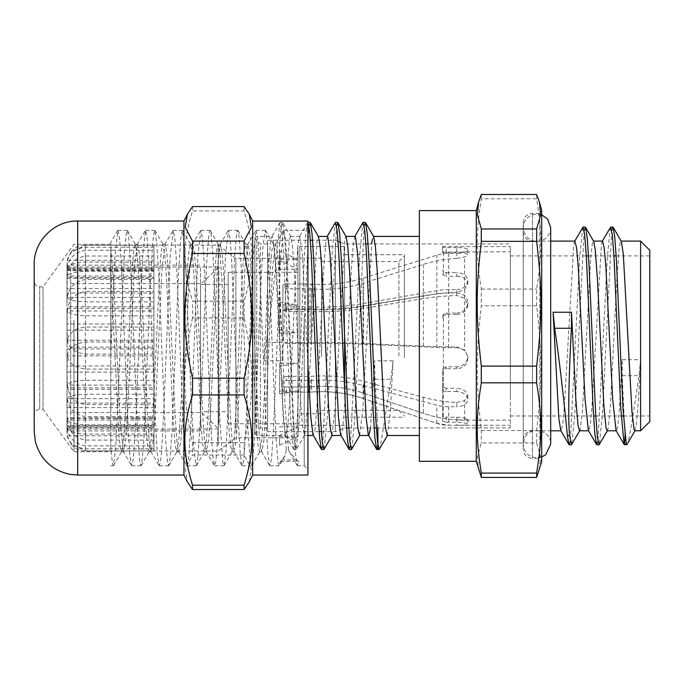 <?xml version="1.0" encoding="UTF-8"?>
<svg xmlns="http://www.w3.org/2000/svg" width="684" height="684" viewBox="0 0 684 684"><rect width="100%" height="100%" fill="white"/><g stroke="black" fill="none" stroke-linecap="round" stroke-linejoin="round"><path stroke-width="0.51" stroke-dasharray="3.42 2.56" d="M286.553 380.475L310.117 380.475A18.417 14.603 180 0 0 311.579 380.432A128.943 102.198 -0 0 1 363.059 385.477L436.837 405.227A36.842 29.198 180 0 0 448.627 406.758L456.758 406.758L456.758 402.483A128.943 102.198 -0 0 1 423.353 397.301L363.555 381.296A128.943 102.198 180 0 0 311.502 376.286A36.842 29.198 -0 0 1 308.416 376.388L286.553 376.388L286.553 380.475C284.322 380.629 283.091 381.347 282.868 382.63L282.868 378.534C283.091 377.26 284.313 376.551 286.553 376.388M311.579 380.432L311.579 392.069A18.417 18.417 180 0 1 310.117 392.112L286.553 392.112L286.553 386.956L308.416 386.956A36.842 36.833 0 0 0 311.502 386.828A128.943 128.908 180 0 1 363.555 393.146L423.353 413.333A128.943 128.908 0 0 0 456.861 419.873A187.758 187.715 -0 0 0 456.758 425.268L448.627 425.268A36.842 36.833 180 0 1 436.837 423.328L363.059 398.421A128.943 128.908 0 0 0 311.579 392.06L310.117 392.129L310.117 380.475M286.553 386.956L282.868 386.905L282.868 392.069L286.553 392.112M282.868 392.069L282.868 382.63M286.553 284.014L310.117 284.014A18.417 17.023 180 0 1 311.579 284.074A128.943 119.187 0 0 0 363.059 278.183L436.837 255.158A36.842 34.055 180 0 1 448.627 253.371L456.758 253.371A187.758 173.556 -0 0 0 456.861 258.355A128.943 119.187 0 0 0 423.353 264.4L363.555 283.065A128.943 119.187 180 0 1 311.502 288.904A36.842 34.055 0 0 0 308.416 288.785L286.553 288.785L286.553 284.014C284.322 284.074 283.091 284.587 282.868 285.536L282.868 290.315C283.091 289.349 284.313 288.845 286.553 288.785M311.579 308.911A18.417 8.875 -0 0 0 310.117 308.886L286.553 308.886L286.553 311.374L308.416 311.374A36.842 17.741 180 0 1 311.502 311.434A128.943 62.107 -0 0 0 363.555 308.39L423.353 298.669A128.943 62.107 180 0 1 456.758 295.514L456.758 292.914L448.627 292.914A36.842 17.741 -0 0 0 436.837 293.846L363.059 305.851A128.943 62.107 180 0 1 311.579 308.911L311.579 284.074M286.553 311.374C284.313 311.169 283.091 310.108 282.868 308.21L282.868 305.714C283.091 307.629 284.322 308.681 286.553 308.886M282.868 305.714L282.868 285.536M286.553 343.342L310.117 343.342A18.417 2.428 -0 0 0 311.579 343.342A128.943 16.98 180 0 1 363.059 344.18L436.837 347.455A36.842 4.848 -0 0 0 448.627 347.711L456.758 347.711A187.758 24.727 180 0 1 456.861 347.002A128.943 16.98 180 0 1 423.353 346.138L363.555 343.479A128.943 16.98 -0 0 0 311.502 342.65A36.842 4.848 180 0 1 308.416 342.667L286.553 342.667L286.553 343.342C284.322 343.129 283.091 341.906 282.868 339.674L282.868 338.999C283.091 341.231 284.313 342.453 286.553 342.667M311.579 306.868A18.417 9.542 180 0 0 310.117 306.834L286.553 306.834L286.553 309.51L308.416 309.51A36.842 19.092 -0 0 1 311.502 309.578A128.943 66.81 180 0 0 363.555 306.304L423.353 295.839A128.943 66.81 -0 0 1 456.758 292.453L456.758 289.657L448.627 289.657A36.842 19.092 180 0 0 436.837 290.657L363.059 303.568A128.943 66.81 -0 0 1 311.579 306.868L311.579 343.342M286.553 309.51C284.313 309.681 283.091 310.758 282.868 312.733L282.868 310.049C283.091 308.082 284.322 307.013 286.553 306.834M282.868 310.049L282.868 339.674M510.358 397.173L510.358 246.608L510.358 397.173M442.574 372.147L442.574 421.13L442.574 372.147C442.796 370.095 444.019 368.958 446.259 368.753L446.259 366.855L456.758 366.855L456.758 368.753C463.478 368.18 467.163 364.666 467.813 358.219C466.992 351.85 463.307 348.344 456.758 347.711M446.259 366.855L443.42 368.095L443.42 416.83L446.259 417.189L446.259 422.165L442.574 421.13M446.259 422.165L456.758 422.165L456.758 417.189L446.259 417.189M456.758 425.268C463.307 425.388 466.992 425.097 467.813 424.396C467.163 423.225 463.478 422.481 456.758 422.165M456.758 402.483L464.598 400.627L467.813 395.352C466.479 391.094 462.829 388.743 456.852 388.298A187.878 116.844 180 0 0 456.758 391.504C463.307 392.077 466.992 394.736 467.813 399.473C467.163 404.039 463.478 406.467 456.758 406.758M456.758 391.504L446.259 391.504L446.259 388.298L456.852 388.298M446.259 388.298L443.42 387.247L442.574 385.186L442.574 388.58C442.796 390.367 444.019 391.351 446.259 391.504M442.574 388.58L442.574 385.186M443.42 387.247L443.42 315.709L446.259 314.418L446.259 313.101C444.019 313.306 442.796 314.503 442.574 316.683M446.259 313.101L456.758 313.101A187.878 48.051 0 0 0 456.852 314.418L446.259 314.418M456.758 292.914C463.478 293.436 467.163 296.771 467.813 302.935C466.992 309.074 463.307 312.46 456.758 313.101M456.861 258.355L464.598 256.987L467.813 255.029C467.163 253.413 463.478 252.627 456.758 252.678L456.758 247.582C463.478 247.531 467.163 248.301 467.813 249.882C466.992 251.84 463.307 253.003 456.758 253.371M456.758 247.582L446.259 247.582L446.259 252.678L442.574 252.507L442.574 247.112L446.259 247.582M442.574 247.112L442.574 252.507M442.574 273.899L443.42 275.301L446.259 276.233L446.259 272.574C444.019 272.412 442.796 271.565 442.574 270.035M446.259 272.574L456.758 272.574A187.878 133.269 180 0 0 456.852 276.233L446.259 276.233M456.758 289.657C463.478 289.007 467.163 285.972 467.813 280.56C466.992 275.575 463.307 272.916 456.758 272.574M456.758 368.753L446.259 368.753M443.42 252.499L443.42 275.301M456.852 276.233C462.82 276.473 466.471 278.815 467.813 283.253L464.598 289.571L456.758 292.453M456.861 347.002L464.598 350.165L467.813 356.313C467.163 362.776 463.478 366.291 456.758 366.855M510.358 393.642L510.358 251.763L510.358 393.642M456.758 417.189C463.478 417.514 467.163 418.249 467.813 419.377L464.598 419.985L456.861 419.873M456.852 314.418C462.82 313.939 466.471 310.946 467.813 305.44L464.598 298.292L456.758 295.514M446.259 252.678L456.758 252.678M443.42 368.095L442.574 370.147M442.574 415.872L443.42 416.83M442.574 318.077L443.42 315.709M467.813 249.882L467.813 255.029M467.813 280.56L467.813 283.253M467.813 358.219L467.813 356.313M467.813 419.377L467.813 424.396M467.813 395.352L467.813 399.473M467.813 302.935L467.813 305.44M282.868 312.733L282.868 338.999M282.868 308.21L282.868 290.315M282.868 386.905L282.868 378.534M297.976 357.279L297.976 256.278L297.976 357.279M297.976 359.399L297.976 248.36L297.976 359.399M321.557 356.783L321.557 258.124L321.557 356.783M344.582 359.887L344.582 246.514L344.582 359.887M404.441 357.347L404.441 256.004L404.441 357.347M398.917 355.868L398.917 261.527L398.917 355.868M404.441 357.698L404.441 254.713L404.441 357.698M321.557 355.868L321.557 261.527L321.557 355.868M344.582 357.698L344.582 254.713L344.582 357.698M67.323 427.902C68.528 431.382 74.556 433.434 85.406 434.058L153.934 434.058L153.934 427.902L67.323 427.902L66.989 426.585L66.989 427.107L153.934 427.107L153.934 417.796L66.989 417.796L66.989 407.57L153.934 407.57L153.934 387.811L66.989 387.811L66.989 372.096L153.934 372.096L153.934 347.173L66.989 347.173L66.989 330.175L153.934 330.175L153.934 306.765L66.989 306.765L66.989 293.043L153.934 293.043L153.934 277.43L66.989 277.43L66.989 270.65L153.934 270.65L153.934 267.008L66.989 267.008L66.989 269L153.934 269L153.934 278.311L66.989 278.311L66.989 288.537L153.934 288.537L153.934 308.296L66.989 308.296L66.989 324.011L153.934 324.011L153.934 348.934L66.989 348.934L66.989 365.931L153.934 365.931L153.934 389.333L66.989 389.333L66.989 403.064L153.934 403.064L153.934 418.676L66.989 418.676L66.989 425.457L153.934 425.457L153.934 429.099L66.989 429.099L66.989 427.107M153.934 427.902L153.934 427.107M218.957 424.602L218.957 267.008L218.957 424.602M228.165 411.691L228.165 284.416L228.165 411.691L200.532 411.691L200.532 284.416L200.532 411.691L218.957 429.099L153.934 429.099L153.934 448.858L85.406 448.858C73.162 447.139 67.023 441.684 66.989 432.493L66.989 426.585M66.989 432.493L66.989 429.099M67.323 435.742L71.17 444.258L85.406 450.841L153.934 450.841L153.934 435.742L67.323 435.742L66.989 425.457M153.934 435.742L153.934 425.457M153.934 418.676L153.934 445.857L85.406 445.857C73.154 443.489 67.015 435.982 66.989 423.345L66.989 431.724M66.989 423.345L66.989 418.676M67.323 420.087C68.528 431.399 74.556 438.068 85.406 440.094L153.934 440.094L153.934 420.087L67.323 420.087L66.989 403.064M153.934 420.087L153.934 403.064M153.934 389.333L153.934 416.65L85.406 416.65C73.162 414.273 67.023 406.732 66.989 394.027L66.989 414.453M66.989 394.027L66.989 389.333M67.323 385.126C68.528 396.181 74.556 402.696 85.406 404.68L153.934 404.68L153.934 385.126L67.323 385.126L66.989 365.931M153.934 385.126L153.934 365.931M153.934 348.934L153.934 369.069L85.406 369.069C73.154 367.308 67.015 361.75 66.989 352.388L66.989 379.381M66.989 352.388L66.989 348.934M67.323 340.239C68.528 348.071 74.556 352.688 85.406 354.09L153.934 354.09L153.934 340.239L67.323 340.239L66.989 324.011M153.934 340.239L153.934 324.011M153.934 308.296L153.934 315.846L85.406 315.846C73.154 315.187 67.015 313.101 66.989 309.587L66.989 335.921M66.989 309.587L66.989 308.296M67.323 297.446C68.528 299.96 74.556 301.439 85.406 301.883L153.934 301.883L153.934 297.446L67.323 297.446L66.989 288.537M153.934 297.446L153.934 288.537M153.934 278.311L153.934 271.266L85.406 271.266C73.154 271.873 67.015 273.822 66.989 277.097L66.989 295.71M66.989 277.097L66.989 278.311M67.323 268.205C68.528 264.725 74.556 262.673 85.406 262.049L153.934 262.049L153.934 268.205L67.323 268.205L66.989 269.906L66.989 269M153.934 268.205L153.934 269M228.165 284.416L200.532 284.416L218.957 267.008L153.934 267.008L153.934 247.249L85.406 247.249C73.154 248.976 67.015 254.431 66.989 263.614L66.989 269.522M66.989 263.614L66.989 267.008M67.323 260.365L71.162 251.849L85.406 245.265L153.934 245.265L153.934 260.365L67.323 260.365L66.989 270.65M153.934 260.365L153.934 270.65M153.934 277.43L153.934 250.25L85.406 250.25C73.154 252.618 67.015 260.125 66.989 272.762L66.989 264.383M66.989 272.762L66.989 277.43M67.323 276.02C68.528 264.708 74.565 258.039 85.406 256.013L153.934 256.013L153.934 276.02L67.323 276.02L66.989 293.043M153.934 276.02L153.934 293.043M153.934 306.765L153.934 279.457L85.406 279.457C73.154 281.842 67.015 289.383 66.989 302.08L66.989 281.654M66.989 302.08L66.989 306.765M67.323 310.981C68.528 299.925 74.556 293.41 85.406 291.427L153.934 291.427L153.934 310.981L67.323 310.981L66.989 330.175M153.934 310.981L153.934 330.175M153.934 347.173L153.934 327.037L85.406 327.037C73.162 328.79 67.023 334.348 66.989 343.719L66.989 316.726M66.989 343.719L66.989 347.173M67.323 355.868C68.528 348.036 74.556 343.419 85.406 342.017L153.934 342.017L153.934 355.868L67.323 355.868L66.989 372.096M153.934 355.868L153.934 372.096M153.934 387.811L153.934 380.261L85.406 380.261C73.162 380.911 67.023 382.997 66.989 386.511L66.989 360.186M66.989 386.511L66.989 387.811M67.323 398.661C68.528 396.147 74.556 394.668 85.406 394.223L153.934 394.223L153.934 398.661L67.323 398.661L66.989 407.57M153.934 398.661L153.934 407.57M153.934 417.796L153.934 424.841L85.406 424.841C73.154 424.225 67.015 422.284 66.989 419.01L66.989 400.397M66.989 419.01L66.989 417.796M153.934 342.017L153.934 327.037M153.934 301.883L153.934 315.846M153.934 354.09L153.934 369.069M153.934 394.223L153.934 380.261M153.934 434.058L153.934 424.841M153.934 450.841L153.934 448.858M153.934 440.094L153.934 445.857M153.934 404.68L153.934 416.65M153.934 262.049L153.934 271.266M153.934 245.265L153.934 247.249M153.934 256.013L153.934 250.25M153.934 291.427L153.934 279.457M297.976 259.638A20886.607 19727.817 180 0 0 279.559 250.831L279.559 259.638L297.976 259.638L297.976 363.195A20886.607 6860.298 180 0 1 279.559 366.265L279.559 363.195L297.976 363.195L297.976 436.469A20886.607 19727.817 0 0 1 279.559 445.275L279.559 436.469L297.976 436.469L297.976 332.911A20886.607 6860.298 -0 0 0 279.559 329.842L279.559 332.911L297.976 332.911L297.976 259.638M279.559 302.012A20886.607 6860.298 180 0 1 297.976 305.073L279.559 305.073L279.559 302.012L279.559 329.842M279.559 394.095A20886.607 6860.298 -0 0 0 297.976 391.034L279.559 391.034L279.559 394.095L279.559 366.265M279.559 260.51A20886.607 19727.817 -0 0 1 297.976 269.316L279.559 269.316L279.559 250.831M235.903 432.784L235.903 258.347L235.903 432.784M279.559 426.79L297.976 426.79A20886.607 19727.817 180 0 1 279.559 435.597L279.559 436.469M279.559 363.195L279.559 391.034M279.559 259.638L279.559 269.316M279.559 332.911L279.559 305.073M279.559 445.275L279.559 435.597M228.165 419.557L228.165 272.343L228.165 419.557M297.976 419.557L297.976 272.343L297.976 419.557M218.213 445.31L218.213 245.086L218.213 445.31M200.532 285.792L200.532 412.52L200.532 285.792M70.674 285.792L70.674 412.52L70.674 285.792M200.532 268.008L200.532 430.946L200.532 268.008M70.674 268.008L70.674 430.946L70.674 268.008M523.251 222.685C523.799 217.084 526.868 214.015 532.46 213.468L539.83 213.468L541.677 210.227L541.677 461.666L539.83 458.425L539.83 213.468L539.83 458.425L532.46 458.425L532.46 213.468L532.46 458.425C526.868 457.878 523.799 454.809 523.251 449.208L523.251 222.685L523.251 449.208M610.359 227.344L607.255 258.116L597.953 441.402M582.725 227.336L579.622 258.159L570.319 441.394M611.77 230.508L602.467 413.692L599.372 444.532M584.136 230.508L574.842 413.675L571.739 444.54M624.945 436.341L622.243 375.687L622.175 359.647L619.268 410.922L617.823 425.696L616.37 430.792L616.019 430.484M602.51 241.101L601.45 244.12L591.916 407.117L590.335 424.678L588.744 430.783L588.385 430.475M574.876 241.101L573.816 244.12L564.291 407.117L562.701 424.67L561.111 430.792L560.76 430.484M622.175 359.647L640.583 359.647L639.001 375.687C632.734 418.044 627.997 449.055 626.305 444.395M387.229 435.486L390.29 412.264L393.026 360.819L391.034 379.329C385.16 415.761 381.039 445.053 379.611 448.789L378.628 448.798M377.816 427.953L374.935 379.329L374.601 360.819L370.531 427.953M307.92 364.598L302.337 253.405L299.729 236.407L298.087 243.256L295.967 270.753L289.589 402.765L287.46 429.407L285.921 435.486L285.339 434.631L283.21 417.257L276.832 288.725L274.712 253.405L272.583 236.997L271.77 236.698L270.462 243.256L268.333 270.753L264.084 360.819L266.076 342.41C271.941 306.449 276.071 264.87 277.49 243.342L279.705 243.333L281.056 227.746L282.415 222.386L284.407 233.783L286.092 259.826L292.855 417.591L294.539 441.223L296.232 449.508L299.626 417.283L308.937 225.959M324.156 449.251L327.26 417.283L336.571 225.959M351.781 449.251L354.885 417.283L364.204 225.959M379.415 449.251L379.611 448.789M277.49 243.342L279.918 222.642L281.893 230.67L283.586 254.303L290.341 412.059L292.034 438.102L294.017 449.508L295.71 441.223L297.403 417.565L304.166 259.732L305.851 233.723L307.834 222.386M322.754 445.942L332.073 254.602L335.177 222.642M350.388 445.942L359.698 254.602L362.802 222.642M279.705 243.342C278.208 264.734 279.44 306.338 282.176 342.41L282.501 360.819L285.955 285.382L289.409 239.562L290.52 236.407L290.862 236.69L292.547 246.753L294.231 269.735L300.969 407.673L302.653 428.269L304.671 435.195L307.766 406.775L317.043 239.562L318.488 236.69M331.962 435.486L335.391 406.775L344.668 239.562L345.779 236.407L346.121 236.69M359.596 435.486L362.871 409.16L371.686 243.94M372.301 239.562L373.746 236.69M264.084 360.819L282.501 360.819M354.987 236.407L353.346 243.256L351.225 270.753L344.847 402.765L342.727 429.407L340.837 435.195M327.362 236.407L325.721 243.256L323.592 270.753L317.222 402.765L315.093 429.407L313.204 435.195M393.026 360.819L374.601 360.819M579.536 430.792L580.152 429.868L582.306 412.537L590.942 254.935L592.233 244.12L593.096 241.247L593.695 241.401M607.161 430.783L608.213 428.116L610.367 406.681L616.848 279.987L619.003 250.489L619.866 244.12L620.978 241.093L621.329 241.392M634.795 430.792L636.274 425.482L638.428 400.149L640.592 359.647L640.592 241.101M254.876 241.349L254.876 433.647L254.876 241.349M256.714 239.562L256.714 435.486L256.714 239.562M254.876 241.503L254.876 433.485L254.876 241.503M419.36 239.562L419.36 435.486L419.36 239.562M640.592 430.792L640.592 359.647M649.8 250.31L649.8 421.583M649.8 258.449L649.8 415.983L649.8 258.449M539.445 469.771L540.608 456.732L536.607 442.933L481.348 442.933L477.423 456.732L478.569 469.771M536.607 442.933A523.696 373.712 -0 0 0 536.607 430.544C542.224 384.246 542.224 352.089 536.607 305.791L481.348 305.791C475.842 352.089 475.842 384.246 481.348 430.544A534.17 381.185 -0 0 0 481.348 442.933M481.348 430.544L536.607 430.544M536.607 305.791A523.696 504.578 180 0 0 536.607 289.058C542.224 255.568 542.224 232.303 536.607 198.805L481.348 198.805C475.842 232.303 475.842 255.568 481.348 289.058A534.17 514.667 180 0 0 481.348 305.791M481.348 289.058L536.607 289.058M536.607 198.805A523.696 130.866 180 0 0 536.607 194.47M481.348 194.47A534.17 133.483 180 0 0 481.348 198.805M476.286 461.298L476.286 210.595M260.399 246.856L260.399 427.953L260.399 246.856M267.581 246.856L267.581 427.953L267.581 246.856M523.251 235.193L523.251 440L523.251 235.193M419.36 461.298L419.36 210.595M510.358 258.449L510.358 415.983L510.358 258.449M510.358 246.856L510.358 427.953L510.358 246.856M344.582 390.538L344.582 335.81M335.365 243.29L335.365 431.638L335.365 243.29M267.581 243.29L267.581 431.638L267.581 243.29M286.348 449.815L283.193 411.443L276.866 275.139L273.711 244.616L271.958 249.78L270.531 265.486L263.785 407.698L261.844 438.247L259.578 451.756L257.885 444.232L256.201 422.712L249.455 278.841L247.77 254.97L246.078 244.633L244.333 249.78L242.906 265.478L240.041 320.292L236.151 407.767L234.21 438.316L231.944 451.765L230.26 444.232L228.576 422.721L221.83 278.91L220.145 255.021L218.128 244.359L216.7 249.771L215.272 265.486L208.526 407.784L206.577 438.324L204.319 451.765L202.626 444.224L200.942 422.721L194.196 278.892L192.512 255.004L190.503 244.35L189.075 249.771L187.638 265.495L180.892 407.724L178.952 438.273L176.686 451.748L175.001 444.215L173.308 422.703L166.563 278.807L164.878 254.935L162.869 244.342L161.441 249.78L160.013 265.486L153.267 407.69L151.326 438.247L149.052 451.756L147.368 444.224L145.683 422.712L138.938 278.824L137.245 254.961L135.244 244.35L133.808 249.78L132.38 265.478L125.634 407.758L123.693 438.307L121.743 451.491L120.102 447.088L118.777 433.494L110.825 270.898L110.825 447.37L112.356 462.931L113.322 465.787L115.716 448.738L124.377 252.712L126.54 231.389L127.421 230.576L128.712 237.784L130.875 270.377L137.373 428.894L139.536 459.751L140.947 465.77L141.699 464.068L143.871 440.821L150.36 284.535L152.532 245.214L153.609 234.364L154.764 230.32L156.858 243.427L159.021 281.389L165.519 438.444L167.691 463.367L168.58 465.77L169.854 460.888L172.017 431.595L178.515 273.258L180.679 239.161L182.397 230.328L185.013 250.549L191.511 404.646L193.675 446.729L195.838 465.368L196.488 465.53L198.001 456.125L200.173 421.199L206.662 263.032L208.834 234.629L210.022 230.337L210.997 233.184L213.16 259.031L219.658 416.453L222.83 462.692L224.121 465.548L226.156 449.841L234.817 254.003L236.98 231.696L237.656 230.337L239.152 237.04L241.315 268.769L247.813 427.303L249.976 459.049L251.473 465.77L252.139 464.419L254.303 442.138L260.801 286.365L262.972 246.291L265.289 230.32L267.299 242.452L269.462 279.611L275.96 437.042L278.123 462.914L279.098 465.761L280.295 461.478A262.836 63.723 180 0 0 281.825 459.93L285.091 455.689L286.348 449.807L288.562 449.807L289.58 452.321L296.753 459.93A318.257 77.155 180 0 0 298.711 461.478L297.232 465.513L295.539 454.048L293.855 427.107L287.083 263.468L285.399 238.921L283.706 230.328L280.705 256.671L273.942 419.283L271.916 453.509L270.907 462.666L269.607 465.53L267.923 454.142L266.23 427.226L259.458 263.485L257.765 238.938L256.072 230.337L253.071 256.697L246.308 419.292L244.282 453.526L243.273 462.658L241.974 465.539L240.281 454.082L238.596 427.141L231.825 263.477L230.14 238.938L228.447 230.328L225.446 256.645L218.683 419.283L216.657 453.509L215.64 462.683L214.34 465.522L212.656 454.065L210.963 427.141L204.2 263.468L202.507 238.921L200.814 230.328L197.813 256.688L191.05 419.283L189.023 453.518L188.014 462.666L186.723 465.539L185.031 454.15L183.338 427.235L176.566 263.494L174.873 238.938L173.189 230.337L170.188 256.688L163.416 419.292L161.398 453.518L160.381 462.666L159.081 465.53L157.388 454.065L155.704 427.115L148.941 263.468L147.248 238.93L145.555 230.32L142.554 256.645L135.791 419.283L133.765 453.509L132.756 462.683L131.456 465.522L129.763 454.082L128.07 427.158L121.307 263.477L119.615 238.921L117.922 230.328L114.921 256.697L110.825 353.132L110.825 247.061L113.946 286.793L120.187 421.541L123.308 451.466L131.456 465.522M288.562 449.815L285.322 409.947L278.841 271.257L277.225 251.302L275.276 244.616L272.583 267.837L265.837 410.802L263.81 440.958L261.784 451.756L259.783 441.163L258.09 417.3L251.344 273.403L249.66 251.883L247.967 244.359L244.949 267.863L238.203 410.81L236.177 440.966L233.834 451.491L232.15 441.12L230.457 417.231L223.711 273.395L222.026 251.892L220.342 244.342L217.324 267.82L210.578 410.802L208.552 440.949L206.2 451.466L204.516 441.094L202.832 417.214L196.086 273.386L194.393 251.874L192.708 244.342L189.69 267.846L182.944 410.802L180.918 440.958L178.575 451.483L176.891 441.171L175.207 417.3L168.452 273.403L166.768 251.892L165.083 244.359L162.057 267.854L155.311 410.81L153.293 440.958L150.942 451.483L149.257 441.094L147.564 417.206L140.819 273.386L139.134 251.883L137.45 244.342L134.432 267.812L127.686 410.802L125.659 440.949L123.308 451.466M117.639 230.576L110.825 242.324L110.825 451.756L110.825 270.898M73.992 320.292L73.992 451.756L73.992 320.292M280.295 461.478L298.711 461.478M192.52 317.898C182.312 364.196 182.312 396.352 192.52 442.651L244.094 442.651C254.311 396.352 254.311 364.196 244.094 317.898L192.52 317.898L192.52 301.165L244.094 301.165C254.311 267.666 254.311 244.41 244.094 210.911L192.52 210.911C182.312 244.41 182.312 267.666 192.52 301.165M249.25 481.878L251.379 468.839L244.094 455.04L192.52 455.04L185.244 468.839L187.365 481.878M244.094 317.898L244.094 301.165M244.094 455.04L244.094 442.651M192.52 442.651L192.52 455.04M244.094 210.911L244.094 206.577M192.52 206.577L192.52 210.911M252.661 475.064L252.661 221.043M304.235 316.538L304.235 465.778L304.235 316.538M110.825 447.37L110.825 353.132M307.92 315.546L307.92 469.463L307.92 315.546M307.92 475.064L307.92 221.043M110.825 244.35L73.992 244.35L43.041 286.81L39.723 286.81C36.397 286.511 34.559 284.664 34.2 281.278L34.2 414.829C34.559 411.443 36.397 409.596 39.723 409.297L39.723 286.81L39.723 409.297L43.041 409.297L43.041 286.81L43.041 409.297L73.992 451.756L110.825 451.756M34.2 431.587L34.2 264.52M183.953 475.064L183.953 221.043M310.117 392.112L283.851 392.129M310.117 308.886L310.117 284.014M310.117 306.834L310.117 343.342M448.627 253.371L448.627 292.914M436.837 293.846L436.837 255.158M448.627 406.758L448.627 425.286L510.358 425.286M448.627 347.711L448.627 289.657M436.837 290.657L436.837 347.455M436.837 423.328L436.837 405.227M308.416 376.388L308.416 386.973L311.502 386.845L311.502 376.286M363.555 393.146L363.555 381.296M311.502 311.434L311.502 288.904M308.416 288.785L308.416 311.374M363.555 308.39L363.555 283.065M311.502 309.578L311.502 342.65M308.416 342.667L308.416 309.51M363.555 306.304L363.555 343.479M464.598 289.571L464.598 350.165M464.598 419.985L464.598 400.627M464.598 298.292L464.598 256.987M423.353 346.138L423.353 295.839M423.353 264.4L423.353 298.669M423.353 397.301L423.353 413.35C436.734 417.856 450.482 420.113 464.598 420.13L510.358 420.13M363.059 344.18L363.059 303.568M363.059 278.183L363.059 305.851M363.059 385.477L363.059 398.439L436.837 423.345L448.627 425.286M299.814 356.783L299.814 258.124L299.814 356.783M299.814 359.887L299.814 246.514L299.814 359.887M85.406 434.058L85.406 448.858M85.406 450.841L85.406 445.857M85.406 440.094L85.406 416.65M85.406 404.68L85.406 369.069M85.406 354.09L85.406 315.846M85.406 301.883L85.406 271.266M85.406 262.049L85.406 247.249M85.406 245.265L85.406 250.25M85.406 256.013L85.406 279.457M85.406 291.427L85.406 327.037M85.406 342.017L85.406 380.261M85.406 394.223L85.406 424.841M622.243 375.687L639.001 375.687M374.935 379.329L391.034 379.329M282.176 342.41L266.076 342.41M532.46 244.111L532.46 430.792L532.46 244.111M296.753 459.93L281.825 459.93M77.668 475.064L77.668 221.043M442.574 246.608L510.358 246.608M311.502 386.845C329.286 385.383 346.634 387.495 363.555 393.163L423.353 413.35M442.574 252.054L510.358 251.763M363.059 398.439C346.326 392.83 329.166 390.709 311.579 392.069M283.954 386.973L308.416 386.973M321.557 413.769L299.814 413.769L297.976 415.615M321.557 258.124L299.814 258.124L297.976 256.278M344.582 246.514L299.814 246.514L297.976 248.36M344.582 425.38L299.814 425.38L297.976 423.533M321.557 410.366L398.917 410.366L404.441 415.889M321.557 261.527L398.917 261.527L404.441 256.004M344.582 417.18L404.441 417.18M344.582 254.713L404.441 254.713M153.934 426.2L66.989 426.2M71.153 444.275C74.898 448.653 79.652 450.901 85.406 451.021L218.213 451.021L235.903 437.76L297.976 437.76M153.934 269.906L66.989 269.906M71.153 251.84C74.898 247.454 79.643 245.205 85.406 245.086L218.213 245.086L235.903 258.347L297.976 258.347M228.165 423.764L297.976 423.764M228.165 272.343L297.976 272.343M70.674 412.52L200.532 412.52M70.674 283.586L200.532 283.586M70.674 430.946L200.532 430.946M70.674 265.161L200.532 265.161M294.017 449.508L296.232 449.508M280.209 222.386L282.415 222.386M290.862 236.69L282.714 222.642M304.671 435.195L296.523 449.251M279.918 222.642L271.77 236.698M293.727 449.251L285.579 435.195M307.543 222.642L299.395 236.698M254.876 433.647L256.714 435.486L285.921 435.486M254.876 238.246L256.714 236.407L272.104 236.407M304.337 435.486L307.92 435.486M290.52 236.407L299.729 236.407M523.251 440C523.799 434.408 526.868 431.339 532.46 430.792L550.697 430.792M523.251 231.893C524.072 239.913 530.878 241.572 532.46 241.101L550.697 241.101M267.581 243.94L260.399 243.94L254.876 238.408M267.581 427.953L260.399 427.953L254.876 433.485M510.358 415.983L593.575 415.983M595.781 415.983L621.2 415.983M623.415 415.983L649.8 415.983M510.358 255.91L586.308 255.91M588.522 255.91L613.941 255.91M616.147 255.91L649.8 255.91M321.36 431.638L335.365 431.638L344.582 427.953L346.523 427.953M348.737 427.953L374.157 427.953M376.371 427.953L510.358 427.953M340.316 242.23L344.582 243.94L365.854 243.94M368.06 243.94L510.358 243.94M338.041 241.324L335.365 240.255L312.545 240.255M267.581 431.638L319.154 431.638M267.581 240.255L310.339 240.255M289.58 452.321L297.232 465.513M275.276 244.616L283.424 230.568M261.468 451.483L269.607 465.53M247.642 244.633L255.79 230.585M233.834 451.491L241.974 465.539M220.026 244.624L228.165 230.568M206.2 451.466L214.34 465.522M192.384 244.624L200.532 230.568M178.575 451.483L186.723 465.539M164.758 244.641L172.898 230.585M150.942 451.483L159.081 465.53M137.133 244.616L145.273 230.568M273.395 244.35L275.601 244.35M259.578 451.756L261.784 451.756M245.761 244.35L247.967 244.35M231.944 451.756L234.159 451.756M218.128 244.35L220.342 244.35M204.319 451.756L206.525 451.756M190.503 244.35L192.708 244.35M176.686 451.756L178.892 451.756M162.869 244.35L165.083 244.35M149.052 451.756L151.267 451.756M135.244 244.35L137.45 244.35M121.427 451.756L123.633 451.756M285.083 455.689L279.388 465.513M113.604 465.539L121.743 451.491M127.421 230.576L135.56 244.633M141.237 465.522L149.377 451.474M155.046 230.568L163.185 244.616M168.862 465.522L177.011 451.474M182.679 230.568L190.827 244.624M196.488 465.53L204.636 451.483M210.313 230.585L218.452 244.633M224.121 465.548L232.261 451.491M237.938 230.585L246.078 244.633M251.755 465.53L259.903 451.474M265.563 230.568L273.711 244.616M269.889 465.778L279.098 465.778M297.523 465.778L304.235 465.778L307.92 469.463M256.072 230.328L265.289 230.328M283.706 230.328L304.235 230.328L307.92 226.643M110.825 465.778L113.322 465.778M131.738 465.778L140.947 465.778M117.922 230.328L127.138 230.328M159.372 465.778L168.58 465.778M145.555 230.328L154.764 230.328M186.997 465.778L196.214 465.778M173.189 230.328L182.397 230.328M214.631 465.778L223.839 465.778M200.814 230.328L210.022 230.328M242.264 465.778L251.473 465.778M228.447 230.328L237.656 230.328M541.677 457.057L536.974 457.887C528.638 457.074 524.064 452.5 523.251 444.164L523.251 227.729L523.251 444.164L524.833 437.769C530.57 425.183 551.492 430.364 550.697 444.164L550.697 227.729C550.218 234.783 546.576 239.263 539.77 241.161C530.468 242.204 524.961 237.724 523.251 227.729C524.064 219.393 528.638 214.819 536.974 214.007L541.677 214.836"/><path stroke-width="1.03" d="M476.286 461.298L419.36 461.298L419.36 210.595L476.286 210.595L476.286 461.298L481.348 477.423L536.607 477.423L541.677 461.666L541.677 210.227L539.445 202.122L540.608 215.161L536.607 228.96L481.348 228.96L477.423 215.161L478.569 202.122L481.348 194.47L536.607 194.47L539.445 202.122M570.319 441.394L568.908 444.54L560.76 430.484L558.845 418.454L553.091 312.246L554.681 328.277C560.948 370.215 565.685 418.377 567.387 435.494L569.592 435.486C567.788 418.497 569.037 370.36 571.448 328.269L571.516 312.246L575.834 399.148L577.989 425.029L579.536 430.792L588.573 430.792M635.145 430.484L627.108 444.335L624.09 444.386L620.73 407.681L614.018 257.304L612.342 234.92L610.667 227.079L602.211 241.401M597.953 441.402L596.542 444.532L594.849 433.767L593.165 408.758L586.41 257.637L584.717 235.005L583.033 227.079L574.577 241.392M568.908 444.54L567.387 435.494M626.305 444.395L623.021 409.092L616.455 261.322L614.822 237.562L613.18 227.336L611.77 230.508M607.52 430.475L599.056 444.805L597.371 436.879L595.678 414.248L588.924 263.041L587.231 238.049L585.547 227.344L584.136 230.508M579.887 430.484L571.431 444.805L569.592 435.494M624.09 444.386L616.019 430.484L612.65 398.815L605.921 267.547L604.237 247.959L602.51 241.101M596.542 444.532L588.385 430.475L585.025 398.832L578.296 267.547L576.612 247.959L574.876 241.101M624.167 444.532L626.664 444.745M624.62 444.386L624.945 436.341M354.663 236.698L363.093 222.386L364.786 230.67L366.479 254.303L373.233 412.059L374.926 438.102L376.61 449.251L377.431 448.704L378.021 441.864L377.816 427.953M308.937 225.959L310.339 222.642L312.032 233.783L313.725 259.826L320.48 417.591L322.173 441.223L323.865 449.508L332.304 435.195M336.571 225.959L337.973 222.642L339.666 233.783L341.35 259.826L348.113 417.591L349.806 441.223L351.49 449.508L359.929 435.195M364.204 225.959L365.607 222.642L367.291 233.783L368.984 259.826L375.738 417.591L377.431 441.223L379.124 449.508L387.563 435.195M310.049 222.386L307.92 222.386L309.604 231.423L311.28 255.483L317.992 412.478L319.676 438.222L321.352 449.251L322.754 445.942M327.029 236.698L335.468 222.386L337.152 230.67L338.845 254.303L345.608 412.059L347.292 438.102L348.985 449.251L350.388 445.942M310.339 222.642L318.488 236.69L320.172 246.753L321.856 269.735L328.594 407.673L330.278 428.269L331.962 435.486L341.008 435.486M337.973 222.642L346.121 236.69L347.805 246.753L349.49 269.735L356.227 407.673L357.912 428.269L359.596 435.486L368.633 435.486M371.686 243.94L372.301 239.562M365.607 222.642L373.746 236.69L375.43 246.753L377.115 269.735L383.861 407.673L385.545 428.269L387.229 435.486L419.36 435.486M370.531 427.953L368.804 435.486M376.61 449.251L368.231 434.631L366.102 417.257L359.724 288.725L357.604 253.405L355.475 236.997L354.987 236.407L345.95 236.407M348.985 449.251L340.598 434.631L338.469 417.257L332.099 288.725L329.97 253.405L327.841 236.997L327.362 236.407L318.325 236.407M321.352 449.251L312.964 434.631L310.844 417.257L307.92 364.598M585.547 227.344L593.695 241.401L595.26 249.917L597.414 278.901L603.895 405.774L606.05 427.791L607.161 430.783L616.199 430.792M613.18 227.336L621.329 241.392L623.321 254.243L631.956 411.725L634.111 429.672L634.795 430.792L640.592 430.792L640.592 241.101L649.8 250.31L649.8 421.583L640.592 430.792M536.607 382.835C542.224 416.334 542.224 439.59 536.607 473.089L481.348 473.089C475.842 439.59 475.842 416.334 481.348 382.835L536.607 382.835A523.696 504.578 0 0 0 536.607 366.102L481.348 366.102C475.842 319.804 475.842 287.648 481.348 241.349L536.607 241.349C542.224 287.648 542.224 319.804 536.607 366.102M536.607 228.96A523.696 373.712 180 0 1 536.607 241.349M481.348 241.349A534.17 381.185 180 0 1 481.348 228.96M481.348 382.835A534.17 514.667 0 0 1 481.348 366.102M536.607 473.089A523.696 130.866 0 0 1 536.607 477.423M481.348 477.423A534.17 133.483 -0 0 1 481.348 473.089M344.582 335.81L344.582 390.538M192.52 241.067L185.244 227.268L187.365 214.229L192.52 206.577L244.094 206.577L249.25 214.229L251.379 227.268L244.094 241.067L192.52 241.067L192.52 253.456L244.094 253.456C254.311 299.754 254.311 331.911 244.094 378.209L192.52 378.209C182.312 331.911 182.312 299.754 192.52 253.456M192.52 485.195C182.312 451.696 182.312 428.432 192.52 394.942L244.094 394.942C254.311 428.432 254.311 451.696 244.094 485.195L192.52 485.195L192.52 489.53L244.094 489.53L249.25 481.878L252.661 475.064L307.92 475.064L307.92 221.043L252.661 221.043L252.661 475.064M77.668 221.043C54.446 220.445 33.601 241.29 34.2 264.52L34.2 431.587L35.397 441.736C40.407 459.263 51.779 470.122 69.529 474.286L77.668 475.064L77.668 221.043L183.953 221.043L183.953 475.064L187.365 481.878L192.52 489.53M244.094 485.195L244.094 489.53M244.094 378.209L244.094 394.942M192.52 394.942L192.52 378.209M244.094 241.067L244.094 253.456M34.2 414.829L34.2 281.278M571.448 328.269L554.681 328.269M378.628 448.798L377.406 448.798M553.091 312.246L571.516 312.246M612.873 227.088L610.718 227.088M585.239 227.088L583.076 227.088M599.056 444.814L596.85 444.814M571.431 444.814L569.216 444.814M321.651 449.508L323.865 449.508M349.285 449.508L351.49 449.508M376.91 449.508L379.124 449.508M335.468 222.386L337.674 222.386M363.093 222.386L365.307 222.386M373.584 236.407L419.36 236.407M307.92 435.486L313.375 435.486M550.697 430.792L560.94 430.792M550.697 241.101L574.928 241.101M593.524 241.101L602.561 241.101M621.158 241.101L640.592 241.101M476.286 210.595L478.569 202.122M593.575 415.983L595.781 415.983M621.2 415.983L623.415 415.983M586.308 255.91L588.522 255.91M613.941 255.91L616.147 255.91M346.523 427.953L348.737 427.953M374.157 427.953L376.371 427.953M365.854 243.94L368.06 243.94M340.316 242.23L338.041 241.324M319.154 431.638L321.36 431.638M310.339 240.255L312.545 240.255M252.661 221.043L249.25 214.229M183.953 221.043L187.365 214.229M77.668 475.064L183.953 475.064M541.677 457.057L545.618 454.826L550.697 444.164L550.697 227.729L547.602 219.042L541.677 214.836"/></g></svg>
